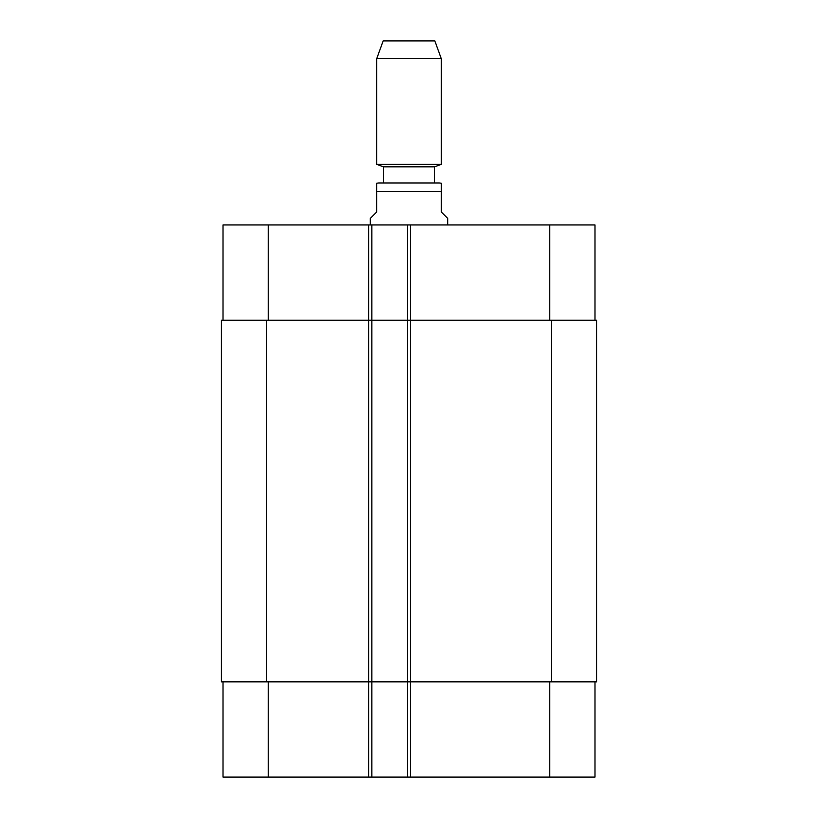 <?xml version="1.0" encoding="UTF-8"?>
<svg xmlns="http://www.w3.org/2000/svg" width="818" height="818" viewBox="0 0 818 818"><rect width="100%" height="100%" fill="white"/><g stroke="black" fill="none" stroke-linecap="round" stroke-linejoin="round"><path stroke-width="1.23" d="M447.743 224.95L447.743 218.488L441.291 212.036L441.291 183.201L441.291 191.371L376.709 191.371L376.709 212.036L370.257 218.488L370.257 224.95M376.709 191.371L376.709 183.201L376.709 191.371M434.511 182.976L378.652 182.976L439.348 182.976L434.511 182.976L434.511 166.831L441.291 164.357L441.291 58.64L376.709 58.64L376.709 164.357L441.291 164.357M383.489 182.976L383.489 166.831L434.511 166.831M376.709 58.64L383.172 40.9L434.828 40.9L441.291 58.64M223.017 777.1L223.017 681.844L223.017 777.1L223.017 681.844L223.017 777.1L594.983 777.1L594.983 681.844M223.017 224.95L223.017 320.206L223.017 224.95L223.017 320.206L223.017 224.95L594.983 224.95L594.983 320.206M371.863 777.1L371.863 320.206L221.402 320.206L221.402 681.844L596.598 681.844L596.598 320.206L371.863 320.206L371.863 224.95M407.384 777.1L407.384 224.95M268.222 320.206L268.222 224.95M368.642 777.1L368.642 224.95M410.616 777.1L410.616 224.95M549.778 320.206L549.778 224.95M268.222 681.844L268.222 777.1M549.778 681.844L549.778 777.1M551.393 320.206L551.393 681.844M266.607 320.206L266.607 681.844M441.291 183.201L439.348 182.976M376.709 183.201L378.652 182.976M383.489 166.831L376.709 164.357"/></g></svg>
